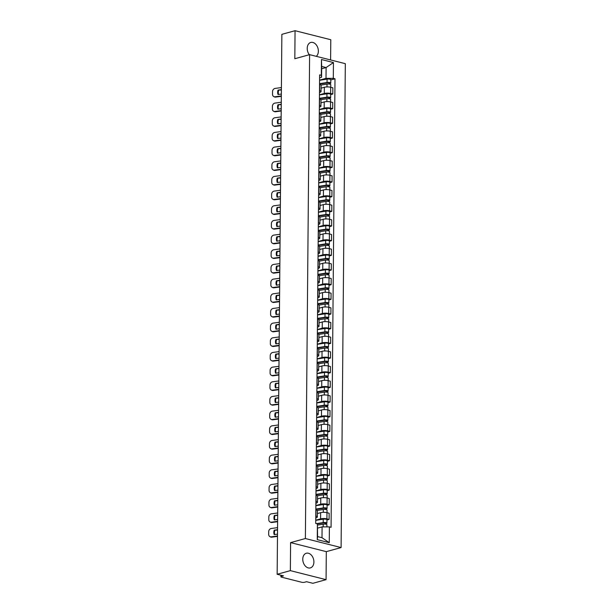<?xml version="1.0" encoding="UTF-8"?>
<svg xmlns="http://www.w3.org/2000/svg" width="614" height="614" viewBox="0 0 614 614"><rect width="100%" height="100%" fill="white"/><g stroke="black" fill="none" stroke-linecap="round" stroke-linejoin="round"><path stroke-width="0.92" d="M316.294 56.334A7.606 5.388 74.6 0 0 318.367 51.2A7.606 5.388 74.6 0 0 310.768 42.458A7.606 5.388 74.6 0 0 307.223 48.383A7.606 5.388 74.6 0 0 309.326 54.723M302.763 559.162A7.606 5.388 74.6 0 0 310.354 567.904A7.606 5.388 74.6 0 0 313.907 561.979A7.606 5.388 74.6 0 0 306.317 553.245A7.606 5.388 74.6 0 0 302.763 559.162M330.601 59.949L330.777 39.726L295.058 30.7L281.864 34.338L277.152 574.274L290.353 570.636L326.065 579.662L326.31 551.641L341.1 547.565L345.321 63.672L309.609 54.646L305.381 538.532L290.591 542.615L290.353 570.636M326.065 579.662L312.871 583.3L306.547 581.704L304.49 582.272A1.949 0.514 -179.5 0 1 301.735 582.272L281.519 577.16A1.949 0.514 -179.5 0 1 280.897 576.784L280.913 575.226M295.058 30.7L294.82 58.721L309.609 54.646M281.427 575.356L281.419 576.439L283.476 575.871L277.152 574.274M281.419 576.439A1.949 0.514 -179.5 0 0 280.897 576.784M315.742 520.204L320.577 518.876A4.482 1.182 0.5 0 1 326.917 518.868L329.096 519.413L329.15 513.212L326.97 512.659A4.482 1.182 -179.5 0 0 320.631 512.667L317.377 513.565M317.346 516.965L317.4 510.756A4.482 1.182 -179.5 0 0 315.972 509.881L315.911 516.082A4.482 1.182 0.5 0 1 317.346 516.965A4.482 1.182 0.5 0 1 316.149 517.755L315.765 517.863M326.955 520.004L329.096 519.413M315.872 505.537L320.708 504.209A4.482 1.182 0.5 0 1 327.039 504.194L329.219 504.746L329.273 498.537L327.101 497.992A4.482 1.182 -179.5 0 0 320.761 498L317.507 498.898M315.911 501.385L316.041 501.415A4.482 1.182 0.5 0 1 317.476 502.298A4.482 1.182 0.5 0 1 316.279 503.089L315.895 503.196M327.078 505.337L329.219 504.746M317.476 502.298L317.53 496.089A4.482 1.182 -179.5 0 0 316.095 495.206L315.964 495.176M316.003 490.87L320.83 489.535A4.482 1.182 0.5 0 1 327.17 489.527L329.35 490.079L329.403 483.87L327.224 483.318A4.482 1.182 -179.5 0 0 320.892 483.333L317.63 484.231M316.041 486.71L316.172 486.749A4.482 1.182 0.5 0 1 317.607 487.623A4.482 1.182 0.5 0 1 316.402 488.422L316.026 488.521M327.208 490.67L329.35 490.079M317.607 487.623L317.661 481.422A4.482 1.182 -179.5 0 0 316.225 480.539L316.095 480.509M316.133 476.203L320.961 474.868A4.482 1.182 0.5 0 1 327.3 474.86L329.48 475.405L329.534 469.203L327.354 468.651A4.482 1.182 -179.5 0 0 321.015 468.659L317.76 469.556M316.164 472.043L316.294 472.074A4.482 1.182 0.5 0 1 317.73 472.957A4.482 1.182 0.5 0 1 316.532 473.747L316.149 473.854M327.339 475.996L329.48 475.405M317.73 472.957L317.783 466.747A4.482 1.182 -179.5 0 0 316.356 465.873L316.218 465.834M316.256 461.528L321.091 460.201A4.482 1.182 0.5 0 1 327.423 460.185L329.603 460.738L329.657 454.537L327.485 453.984A4.482 1.182 -179.5 0 0 321.145 453.992L317.891 454.89M316.294 457.376L316.425 457.407A4.482 1.182 0.5 0 1 317.86 458.29A4.482 1.182 0.5 0 1 316.663 459.08L316.279 459.188M327.462 461.329L329.603 460.738M317.86 458.29L317.914 452.081A4.482 1.182 -179.5 0 0 316.479 451.206L316.348 451.167M316.387 446.862L321.222 445.534A4.482 1.182 0.5 0 1 327.554 445.518L329.733 446.071L329.787 439.862L327.607 439.317A4.482 1.182 -179.5 0 0 321.276 439.325L318.014 440.223M316.425 442.709L316.555 442.74A4.482 1.182 0.5 0 1 317.991 443.623A4.482 1.182 0.5 0 1 316.786 444.413L316.41 444.513M327.592 446.662L329.733 446.071M317.991 443.623L318.044 437.414A4.482 1.182 -179.5 0 0 316.609 436.531L316.479 436.5M316.517 432.195L321.345 430.859A4.482 1.182 0.5 0 1 327.684 430.851L329.864 431.404L329.918 425.195L327.738 424.642A4.482 1.182 -179.5 0 0 321.398 424.658L318.144 425.556M316.548 428.035L316.686 428.073A4.482 1.182 0.5 0 1 318.113 428.948A4.482 1.182 0.5 0 1 316.916 429.739L316.532 429.846M327.722 431.995L329.864 431.404M318.113 428.948L318.167 422.747A4.482 1.182 -179.5 0 0 316.74 421.864L316.601 421.833M316.64 417.528L321.475 416.192A4.482 1.182 0.5 0 1 327.815 416.185L329.987 416.729L330.04 410.528L327.868 409.975A4.482 1.182 -179.5 0 0 321.529 409.983L318.275 410.881M316.678 413.368L316.809 413.399A4.482 1.182 0.5 0 1 318.244 414.281A4.482 1.182 0.5 0 1 317.047 415.072L316.663 415.179M327.845 417.32L329.987 416.729M318.244 414.281L318.298 408.072A4.482 1.182 -179.5 0 0 316.862 407.197L316.732 407.159M316.77 402.853L321.606 401.525A4.482 1.182 0.5 0 1 327.937 401.51L330.117 402.063L330.171 395.853L327.991 395.309A4.482 1.182 -179.5 0 0 321.659 395.316L318.397 396.214M316.809 398.701L316.939 398.732A4.482 1.182 0.5 0 1 318.374 399.614A4.482 1.182 0.5 0 1 317.177 400.405L316.793 400.512M327.976 402.654L330.117 402.063M318.374 399.614L318.428 393.405A4.482 1.182 -179.5 0 0 316.993 392.523L316.862 392.492M316.901 388.186L321.728 386.851A4.482 1.182 0.5 0 1 328.068 386.843L330.248 387.396L330.301 381.187L328.122 380.634A4.482 1.182 -179.5 0 0 321.782 380.649L318.528 381.547M316.931 384.026L317.07 384.065A4.482 1.182 0.5 0 1 318.497 384.94A4.482 1.182 0.5 0 1 317.3 385.738L316.916 385.838M328.106 387.987L330.248 387.396M318.497 384.94L318.551 378.738A4.482 1.182 -179.5 0 0 317.123 377.856L316.985 377.825M317.024 373.519L321.859 372.184A4.482 1.182 0.5 0 1 328.198 372.176L330.37 372.729L330.432 366.52L328.252 365.967A4.482 1.182 -179.5 0 0 321.913 365.982L318.658 366.873M317.062 369.359L317.192 369.39A4.482 1.182 0.5 0 1 318.628 370.273A4.482 1.182 0.5 0 1 317.43 371.063L317.047 371.171M328.229 373.312L330.37 372.729M318.628 370.273L318.681 364.071A4.482 1.182 -179.5 0 0 317.246 363.189L317.116 363.158M317.154 358.845L321.989 357.517A4.482 1.182 0.5 0 1 328.321 357.509L330.501 358.054L330.555 351.853L328.375 351.3A4.482 1.182 -179.5 0 0 322.043 351.308L318.781 352.206M317.192 354.692L317.323 354.723A4.482 1.182 0.5 0 1 318.758 355.606A4.482 1.182 0.5 0 1 317.561 356.396L317.177 356.504M328.36 358.645L330.501 358.054M318.758 355.606L318.812 349.397A4.482 1.182 -179.5 0 0 317.377 348.522L317.246 348.483M317.284 344.178L322.112 342.85A4.482 1.182 0.5 0 1 328.452 342.835L330.631 343.387L330.685 337.178L328.505 336.633A4.482 1.182 -179.5 0 0 322.166 336.641L318.912 337.539M317.315 340.026L317.453 340.056A4.482 1.182 0.5 0 1 318.881 340.939A4.482 1.182 0.5 0 1 317.684 341.729L317.3 341.829M328.49 343.978L330.631 343.387M318.881 340.939L318.935 334.73A4.482 1.182 -179.5 0 0 317.507 333.847L317.369 333.816M317.407 329.511L322.243 328.175A4.482 1.182 0.5 0 1 328.582 328.168L330.754 328.72L330.816 322.511L328.636 321.959A4.482 1.182 -179.5 0 0 322.296 321.974L319.042 322.872M317.446 325.351L317.576 325.389A4.482 1.182 0.5 0 1 319.011 326.264A4.482 1.182 0.5 0 1 317.814 327.055L317.43 327.162M328.613 329.311L330.754 328.72M319.011 326.264L319.065 320.063A4.482 1.182 -179.5 0 0 317.63 319.18L317.499 319.15M317.538 314.844L322.373 313.508A4.482 1.182 0.5 0 1 328.705 313.501L330.885 314.046L330.938 307.844L328.759 307.292A4.482 1.182 -179.5 0 0 322.427 307.299L319.173 308.197M317.576 310.684L317.707 310.715A4.482 1.182 0.5 0 1 319.142 311.597A4.482 1.182 0.5 0 1 317.945 312.388L317.561 312.495M328.743 314.637L330.885 314.046M319.142 311.597L319.196 305.388A4.482 1.182 -179.5 0 0 317.76 304.513L317.63 304.475M317.668 300.169L322.496 298.841A4.482 1.182 0.5 0 1 328.835 298.826L331.015 299.379L331.069 293.177L328.889 292.625A4.482 1.182 -179.5 0 0 322.55 292.632L319.295 293.53M317.699 296.017L317.837 296.048A4.482 1.182 0.5 0 1 319.265 296.93A4.482 1.182 0.5 0 1 318.067 297.721L317.684 297.828M328.874 299.97L331.015 299.379M319.265 296.93L319.318 290.721A4.482 1.182 -179.5 0 0 317.891 289.839L317.753 289.808M317.791 285.502L322.626 284.167A4.482 1.182 0.5 0 1 328.966 284.159L331.146 284.712L331.199 278.503L329.02 277.958A4.482 1.182 -179.5 0 0 322.68 277.965L319.426 278.863M317.829 281.342L317.96 281.381A4.482 1.182 0.5 0 1 319.395 282.263A4.482 1.182 0.5 0 1 318.198 283.054L317.814 283.154M328.997 285.303L331.146 284.712M319.395 282.263L319.449 276.054A4.482 1.182 -179.5 0 0 318.014 275.172L317.883 275.141M317.922 270.835L322.757 269.5A4.482 1.182 0.5 0 1 329.089 269.492L331.268 270.045L331.322 263.836L329.142 263.283A4.482 1.182 -179.5 0 0 322.81 263.299L319.556 264.197M317.96 266.676L318.09 266.714A4.482 1.182 0.5 0 1 319.526 267.589A4.482 1.182 0.5 0 1 318.328 268.379L317.945 268.487M329.127 270.636L331.268 270.045M319.526 267.589L319.579 261.387A4.482 1.182 -179.5 0 0 318.144 260.505L318.014 260.474M318.052 256.168L322.88 254.833A4.482 1.182 0.5 0 1 329.219 254.825L331.399 255.37L331.453 249.169L329.273 248.616A4.482 1.182 -179.5 0 0 322.933 248.624L319.679 249.522M318.083 252.009L318.221 252.039A4.482 1.182 0.5 0 1 319.648 252.922A4.482 1.182 0.5 0 1 318.451 253.712L318.067 253.82M329.257 255.961L331.399 255.37M319.648 252.922L319.702 246.713A4.482 1.182 -179.5 0 0 318.275 245.838L318.144 245.8M318.175 241.494L323.01 240.166A4.482 1.182 0.5 0 1 329.35 240.151L331.529 240.703L331.583 234.494L329.403 233.949A4.482 1.182 -179.5 0 0 323.064 233.957L319.81 234.855M318.213 237.342L318.344 237.372A4.482 1.182 0.5 0 1 319.779 238.255A4.482 1.182 0.5 0 1 318.582 239.046L318.198 239.153M329.38 241.294L331.529 240.703M319.779 238.255L319.833 232.046A4.482 1.182 -179.5 0 0 318.397 231.163L318.267 231.133M318.305 226.827L323.141 225.492A4.482 1.182 0.5 0 1 329.472 225.484L331.652 226.036L331.706 219.827L329.526 219.275A4.482 1.182 -179.5 0 0 323.194 219.29L319.94 220.188M318.344 222.667L318.474 222.705A4.482 1.182 0.5 0 1 319.909 223.58A4.482 1.182 0.5 0 1 318.712 224.379L318.328 224.478M329.511 226.627L331.652 226.036M319.909 223.58L319.963 217.379A4.482 1.182 -179.5 0 0 318.528 216.496L318.397 216.466M318.436 212.16L323.263 210.825A4.482 1.182 0.5 0 1 329.603 210.817L331.783 211.362L331.836 205.16L329.657 204.608A4.482 1.182 -179.5 0 0 323.317 204.615L320.063 205.513M318.466 208L318.605 208.031A4.482 1.182 0.5 0 1 320.032 208.913A4.482 1.182 0.5 0 1 318.835 209.704L318.451 209.811M329.641 211.953L331.783 211.362M320.032 208.913L320.086 202.712A4.482 1.182 -179.5 0 0 318.658 201.829L318.528 201.791M318.559 197.485L323.394 196.158A4.482 1.182 0.5 0 1 329.733 196.142L331.913 196.695L331.967 190.493L329.787 189.941A4.482 1.182 -179.5 0 0 323.448 189.949L320.193 190.847M318.597 193.333L318.727 193.364A4.482 1.182 0.5 0 1 320.163 194.247A4.482 1.182 0.5 0 1 318.965 195.037L318.582 195.145M329.764 197.286L331.913 196.695M320.163 194.247L320.216 188.037A4.482 1.182 -179.5 0 0 318.781 187.163L318.651 187.124M318.689 182.818L323.524 181.491A4.482 1.182 0.5 0 1 329.856 181.475L332.036 182.028L332.09 175.819L329.91 175.274A4.482 1.182 -179.5 0 0 323.578 175.282L320.324 176.18M318.727 178.666L318.858 178.697A4.482 1.182 0.5 0 1 320.293 179.58A4.482 1.182 0.5 0 1 319.096 180.37L318.712 180.47M329.895 182.619L332.036 182.028M320.293 179.58L320.347 173.371A4.482 1.182 -179.5 0 0 318.912 172.488L318.781 172.457M318.819 168.152L323.647 166.816A4.482 1.182 0.5 0 1 329.987 166.808L332.166 167.361L332.22 161.152L330.04 160.599A4.482 1.182 -179.5 0 0 323.701 160.615L320.447 161.513M318.858 163.992L318.988 164.03A4.482 1.182 0.5 0 1 320.416 164.905A4.482 1.182 0.5 0 1 319.219 165.696L318.835 165.803M330.025 167.952L332.166 167.361M320.416 164.905L320.477 158.704A4.482 1.182 -179.5 0 0 319.042 157.821L318.912 157.79M318.942 153.485L323.778 152.149A4.482 1.182 0.5 0 1 330.117 152.142L332.297 152.686L332.351 146.485L330.171 145.932A4.482 1.182 -179.5 0 0 323.831 145.94L320.577 146.838M318.981 149.325L319.111 149.355A4.482 1.182 0.5 0 1 320.546 150.238A4.482 1.182 0.5 0 1 319.349 151.029L318.965 151.136M330.155 153.277L332.297 152.686M320.546 150.238L320.6 144.029A4.482 1.182 -179.5 0 0 319.165 143.154L319.034 143.116M319.073 138.81L323.908 137.482A4.482 1.182 0.5 0 1 330.24 137.467L332.42 138.02L332.473 131.81L330.301 131.266A4.482 1.182 -179.5 0 0 323.962 131.273L320.708 132.171M319.111 134.658L319.242 134.689A4.482 1.182 0.5 0 1 320.677 135.571A4.482 1.182 0.5 0 1 319.48 136.362L319.096 136.469M330.278 138.611L332.42 138.02M320.677 135.571L320.731 129.362A4.482 1.182 -179.5 0 0 319.295 128.48L319.165 128.449M319.203 124.143L324.031 122.808A4.482 1.182 0.5 0 1 330.37 122.8L332.55 123.353L332.604 117.144L330.424 116.591A4.482 1.182 -179.5 0 0 324.092 116.606L320.83 117.504M319.242 119.983L319.372 120.022A4.482 1.182 0.5 0 1 320.807 120.897A4.482 1.182 0.5 0 1 319.602 121.695L319.226 121.795M330.409 123.944L332.55 123.353M320.807 120.897L320.861 114.695A4.482 1.182 -179.5 0 0 319.426 113.813L319.295 113.782M319.334 109.476L324.161 108.141A4.482 1.182 0.5 0 1 330.501 108.133L332.681 108.686L332.734 102.477L330.555 101.924A4.482 1.182 -179.5 0 0 324.215 101.939L320.961 102.83M319.364 105.316L319.495 105.355A4.482 1.182 0.5 0 1 320.93 106.23A4.482 1.182 0.5 0 1 319.733 107.02L319.349 107.128M330.539 109.277L332.681 108.686M320.93 106.23L320.984 100.028A4.482 1.182 -179.5 0 0 319.556 99.146L319.418 99.115M319.457 94.802L324.292 93.474A4.482 1.182 0.5 0 1 330.624 93.466L332.803 94.011L332.857 87.81L330.685 87.257A4.482 1.182 -179.5 0 0 324.346 87.265L321.091 88.163M319.495 90.649L319.625 90.68A4.482 1.182 0.5 0 1 321.061 91.563A4.482 1.182 0.5 0 1 319.863 92.353L319.48 92.461M330.662 94.602L332.803 94.011M321.061 91.563L321.114 85.354A4.482 1.182 -179.5 0 0 319.679 84.479L319.549 84.44M322.097 526.896L329.396 526.889L329.257 542.684L317.261 539.652L317.4 523.857L317.576 536.59L322.005 537.711L322.097 526.896L317.645 528.124M321.652 68.776L326.103 67.548L321.675 66.435L321.582 77.249L321.314 75.322L319.633 74.893L315.719 523.427L317.4 523.857L323.87 522.859L325.658 523.136L325.336 524.133M321.314 75.322L321.452 59.52L333.448 62.559L333.31 78.354L326.011 78.362L326.103 67.548L333.448 62.559M329.396 526.889L331.076 527.311L334.991 78.776L333.31 78.354M341.1 547.565L305.381 538.532M326.31 551.641L290.591 542.615M319.587 80.135L326.011 78.362M321.582 77.249L319.61 77.794M330.792 79.935L334.991 78.776M329.257 542.684L322.005 537.711M317.261 539.652L317.576 536.59M321.675 66.435L321.452 59.52M277.497 534.126L274.197 534.579A6.04 5.112 116.1 0 1 274.235 530.158L277.536 530.089M277.543 529.705L274.235 530.158M274.681 534.51A6.04 5.112 116.1 0 1 274.842 530.458M277.482 536.39L271.825 537.158A2.924 2.471 116.1 0 1 270.559 536.958L269.953 536.659A2.924 2.471 -63.9 0 0 271.219 536.859L271.825 537.158M277.559 527.641L271.288 528.493A2.924 2.471 -63.9 0 0 268.702 531.663L268.679 534.387A2.924 2.471 -63.9 0 0 269.953 536.659M277.482 536.007L271.219 536.859M317.561 525.047L323.187 524.172A2.441 0.645 0.5 0 1 325.658 524.172A2.441 0.645 0.5 0 1 326.909 524.747L326.894 526.889M316.471 523.619L323.202 522.575A2.441 0.645 0.5 0 1 325.673 522.575A2.441 0.645 0.5 0 1 326.924 523.151A2.441 0.645 0.5 0 1 326.272 523.581L326.264 524.31M315.742 520.35L323.233 519.191A2.441 0.645 0.5 0 1 325.704 519.191A2.441 0.645 0.5 0 1 326.955 519.766L326.924 523.151M325.351 522.928L326.272 523.581M277.628 519.459L274.328 519.904A6.04 5.112 116.1 0 1 274.366 515.484L277.666 515.422M277.666 515.039L274.366 515.484M274.811 519.843A6.04 5.112 116.1 0 1 274.972 515.783M277.612 521.716L271.956 522.491A2.924 2.471 116.1 0 1 270.69 522.291L270.083 521.992A2.924 2.471 -63.9 0 0 271.35 522.192L271.956 522.491M277.689 512.966L271.419 513.818A2.924 2.471 -63.9 0 0 268.825 516.988L268.802 519.72A2.924 2.471 -63.9 0 0 270.083 521.992M277.612 521.34L271.35 522.192M277.758 504.792L274.45 505.238A6.04 5.112 116.1 0 1 274.489 500.817L277.789 500.748M277.797 500.372L274.489 500.817M274.934 505.168A6.04 5.112 116.1 0 1 275.103 501.116M277.735 507.049L272.079 507.816A2.924 2.471 116.1 0 1 270.82 507.624L270.214 507.325A2.924 2.471 -63.9 0 0 271.472 507.517L272.079 507.816M277.812 498.299L271.549 499.151A2.924 2.471 -63.9 0 0 268.955 502.321L268.932 505.046A2.924 2.471 -63.9 0 0 270.214 507.325M277.743 506.673L271.472 507.517M277.889 490.118L274.581 490.571A6.04 5.112 116.1 0 1 274.619 486.15L277.919 486.081M277.927 485.697L274.619 486.15M275.064 490.502A6.04 5.112 116.1 0 1 275.226 486.449M277.866 492.382L272.209 493.149A2.924 2.471 116.1 0 1 270.943 492.95L270.337 492.658A2.924 2.471 -63.9 0 0 271.603 492.85L272.209 493.149M277.942 483.632L271.672 484.484A2.924 2.471 -63.9 0 0 269.086 487.654L269.062 490.379A2.924 2.471 -63.9 0 0 270.337 492.658M277.866 491.998L271.603 492.85M317.246 510.449L323.317 509.505A2.441 0.645 0.5 0 1 325.788 509.505A2.441 0.645 0.5 0 1 327.039 510.08L327.016 512.667M315.842 509.459L324 508.192L325.788 508.469L325.466 509.466M315.842 509.067L323.332 507.901A2.441 0.645 0.5 0 1 325.804 507.908A2.441 0.645 0.5 0 1 327.055 508.476A2.441 0.645 0.5 0 1 326.402 508.914L326.395 509.635M315.872 505.683L323.355 504.516A2.441 0.645 0.5 0 1 325.834 504.524A2.441 0.645 0.5 0 1 327.078 505.092L327.055 508.476M325.474 508.254L326.402 508.914M317.377 495.774L323.44 494.83A2.441 0.645 0.5 0 1 325.919 494.838A2.441 0.645 0.5 0 1 327.17 495.406L327.147 498M315.964 494.792L324.123 493.526L325.911 493.802L325.597 494.792M315.972 494.4L323.455 493.234A2.441 0.645 0.5 0 1 325.927 493.242A2.441 0.645 0.5 0 1 327.178 493.809A2.441 0.645 0.5 0 1 326.533 494.239L326.525 494.968M316.003 491.016L323.486 489.849A2.441 0.645 0.5 0 1 325.957 489.857A2.441 0.645 0.5 0 1 327.208 490.425L327.178 493.809M325.604 493.587L326.533 494.239M317.499 481.107L323.57 480.163A2.441 0.645 0.5 0 1 326.042 480.171A2.441 0.645 0.5 0 1 327.293 480.739L327.27 483.333M316.095 480.125L324.253 478.851L326.042 479.127L325.719 480.125M316.103 479.734L323.586 478.567A2.441 0.645 0.5 0 1 326.057 478.567A2.441 0.645 0.5 0 1 327.308 479.143A2.441 0.645 0.5 0 1 326.656 479.572L326.648 480.301M316.126 476.349L323.616 475.182A2.441 0.645 0.5 0 1 326.088 475.182A2.441 0.645 0.5 0 1 327.339 475.758L327.308 479.143M325.735 478.92L326.656 479.572M278.012 475.451L274.711 475.896A6.04 5.112 116.1 0 1 274.75 471.483L278.05 471.414M278.05 471.03L274.75 471.483M275.195 475.835A6.04 5.112 116.1 0 1 275.356 471.775M277.996 477.715L272.34 478.483A2.924 2.471 116.1 0 1 271.073 478.283L270.467 477.984A2.924 2.471 -63.9 0 0 271.733 478.183L272.34 478.483M278.073 468.966L271.802 469.81A2.924 2.471 -63.9 0 0 269.208 472.98L269.185 475.712A2.924 2.471 -63.9 0 0 270.467 477.984M277.996 477.331L271.733 478.183M278.142 460.784L274.834 461.229A6.04 5.112 116.1 0 1 274.872 456.808L278.173 456.747M278.18 456.363L274.872 456.808M275.318 461.168A6.04 5.112 116.1 0 1 275.486 457.108M278.119 463.04L272.462 463.808A2.924 2.471 116.1 0 1 271.204 463.616L270.597 463.317A2.924 2.471 -63.9 0 0 271.856 463.516L272.462 463.808M278.196 454.291L271.933 455.143A2.924 2.471 -63.9 0 0 269.339 458.313L269.316 461.037A2.924 2.471 -63.9 0 0 270.597 463.317M278.127 462.664L271.856 463.516M317.63 466.44L323.701 465.496A2.441 0.645 0.5 0 1 326.172 465.496A2.441 0.645 0.5 0 1 327.423 466.072L327.4 468.666M316.225 465.458L324.384 464.184L326.172 464.46L325.85 465.458M316.225 465.059L323.716 463.892A2.441 0.645 0.5 0 1 326.188 463.9A2.441 0.645 0.5 0 1 327.439 464.476A2.441 0.645 0.5 0 1 326.786 464.905L326.778 465.627M316.256 461.674L323.739 460.508A2.441 0.645 0.5 0 1 326.218 460.515A2.441 0.645 0.5 0 1 327.469 461.091L327.439 464.476M325.857 464.253L326.786 464.905M317.76 451.774L323.824 450.822A2.441 0.645 0.5 0 1 326.303 450.829A2.441 0.645 0.5 0 1 327.554 451.405L327.531 453.992M316.348 450.783L324.507 449.517L326.295 449.793L325.98 450.791M316.356 450.392L323.839 449.225A2.441 0.645 0.5 0 1 326.31 449.233A2.441 0.645 0.5 0 1 327.561 449.801A2.441 0.645 0.5 0 1 326.917 450.231L326.909 450.96M316.387 447.007L323.87 445.841A2.441 0.645 0.5 0 1 326.341 445.848A2.441 0.645 0.5 0 1 327.592 446.416L327.561 449.801M325.988 449.578L326.917 450.231M278.272 446.109L274.965 446.562A6.04 5.112 116.1 0 1 275.003 442.141L278.303 442.072M278.311 441.696L275.003 442.141M275.448 446.493A6.04 5.112 116.1 0 1 275.609 442.441M278.249 448.374L272.593 449.141A2.924 2.471 116.1 0 1 271.327 448.949L270.72 448.65A2.924 2.471 -63.9 0 0 271.987 448.842L272.593 449.141M278.326 439.624L272.056 440.476A2.924 2.471 -63.9 0 0 269.469 443.646L269.446 446.37A2.924 2.471 -63.9 0 0 270.72 448.65M278.249 447.99L271.987 448.842M278.395 431.442L275.095 431.895A6.04 5.112 116.1 0 1 275.133 427.474L278.434 427.405M278.434 427.022L275.133 427.474M275.579 431.826A6.04 5.112 116.1 0 1 275.74 427.774M278.38 433.707L272.723 434.474A2.924 2.471 116.1 0 1 271.457 434.275L270.851 433.983A2.924 2.471 -63.9 0 0 272.117 434.175L272.723 434.474M278.457 424.957L272.186 425.809A2.924 2.471 -63.9 0 0 269.6 428.979L269.569 431.703A2.924 2.471 -63.9 0 0 270.851 433.983M278.38 433.323L272.117 434.175M278.526 416.776L275.218 417.221A6.04 5.112 116.1 0 1 275.256 412.8L278.564 412.738M278.564 412.355L275.256 412.8M275.701 417.159A6.04 5.112 116.1 0 1 275.87 413.099M278.503 419.04L272.846 419.807A2.924 2.471 116.1 0 1 271.588 419.608L270.981 419.308A2.924 2.471 -63.9 0 0 272.24 419.508L272.846 419.807M278.579 410.29L272.317 411.134A2.924 2.471 -63.9 0 0 269.723 414.304L269.699 417.036A2.924 2.471 -63.9 0 0 270.981 419.308M278.51 418.656L272.24 419.508M278.656 402.109L275.348 402.554A6.04 5.112 116.1 0 1 275.387 398.133L278.687 398.064M278.695 397.688L275.387 398.133M275.832 402.492A6.04 5.112 116.1 0 1 275.993 398.432M278.633 404.365L272.977 405.133A2.924 2.471 116.1 0 1 271.71 404.941L271.104 404.641A2.924 2.471 -63.9 0 0 272.37 404.833L272.977 405.133M278.71 395.616L272.447 396.467A2.924 2.471 -63.9 0 0 269.853 399.637L269.83 402.362A2.924 2.471 -63.9 0 0 271.104 404.641M278.633 403.989L272.37 404.833M278.779 387.434L275.479 387.887A6.04 5.112 116.1 0 1 275.517 383.466L278.817 383.397M278.817 383.021L275.517 383.466M275.962 387.818A6.04 5.112 116.1 0 1 276.123 383.765M278.764 389.698L273.107 390.466A2.924 2.471 116.1 0 1 271.841 390.274L271.234 389.974A2.924 2.471 -63.9 0 0 272.501 390.166L273.107 390.466M278.84 380.949L272.57 381.801A2.924 2.471 -63.9 0 0 269.983 384.97L269.953 387.695A2.924 2.471 -63.9 0 0 271.234 389.974M278.764 389.314L272.501 390.166M278.909 372.767L275.602 373.22A6.04 5.112 116.1 0 1 275.648 368.799L278.948 368.73M278.948 368.346L275.648 368.799M276.085 373.151A6.04 5.112 116.1 0 1 276.254 369.091M278.886 375.031L273.23 375.799A2.924 2.471 116.1 0 1 271.971 375.599L271.365 375.3A2.924 2.471 -63.9 0 0 272.624 375.499L273.23 375.799M278.963 366.282L272.7 367.134A2.924 2.471 -63.9 0 0 270.106 370.296L270.083 373.028A2.924 2.471 -63.9 0 0 271.365 375.3M278.894 374.647L272.624 375.499M279.04 358.1L275.732 358.545A6.04 5.112 116.1 0 1 275.77 354.124L279.071 354.063M279.078 353.679L275.77 354.124M276.216 358.484A6.04 5.112 116.1 0 1 276.377 354.424M279.017 360.357L273.36 361.124A2.924 2.471 116.1 0 1 272.102 360.932L271.488 360.633A2.924 2.471 -63.9 0 0 272.754 360.832L273.36 361.124M279.094 351.607L272.831 352.459A2.924 2.471 -63.9 0 0 270.237 355.629L270.214 358.353A2.924 2.471 -63.9 0 0 271.488 360.633M279.017 359.981L272.754 360.832M279.163 343.433L275.863 343.878A6.04 5.112 116.1 0 1 275.901 339.458L279.201 339.388M279.201 339.012L275.901 339.458M276.346 343.809A6.04 5.112 116.1 0 1 276.507 339.757M279.147 345.69L273.491 346.457A2.924 2.471 116.1 0 1 272.225 346.265L271.618 345.966A2.924 2.471 -63.9 0 0 272.885 346.158L273.491 346.457M279.224 336.94L272.954 337.792A2.924 2.471 -63.9 0 0 270.367 340.962L270.344 343.686A2.924 2.471 -63.9 0 0 271.618 345.966M279.147 345.314L272.885 346.158M317.883 437.099L323.954 436.155A2.441 0.645 0.5 0 1 326.425 436.163A2.441 0.645 0.5 0 1 327.676 436.731L327.653 439.325M316.479 436.117L324.637 434.85L326.425 435.126L326.103 436.117M316.486 435.725L323.969 434.559A2.441 0.645 0.5 0 1 326.441 434.566A2.441 0.645 0.5 0 1 327.692 435.134A2.441 0.645 0.5 0 1 327.039 435.564L327.032 436.293M316.509 432.34L324 431.174A2.441 0.645 0.5 0 1 326.471 431.174A2.441 0.645 0.5 0 1 327.722 431.749L327.692 435.134M326.118 434.912L327.039 435.564M318.014 422.432L324.085 421.488A2.441 0.645 0.5 0 1 326.556 421.496A2.441 0.645 0.5 0 1 327.807 422.064L327.784 424.658M316.609 421.45L324.768 420.176L326.556 420.452L326.234 421.45M316.609 421.05L324.1 419.892A2.441 0.645 0.5 0 1 326.571 419.892A2.441 0.645 0.5 0 1 327.822 420.467A2.441 0.645 0.5 0 1 327.17 420.897L327.162 421.626M316.64 417.666L324.123 416.507A2.441 0.645 0.5 0 1 326.602 416.507A2.441 0.645 0.5 0 1 327.853 417.083L327.822 420.467M326.241 420.245L327.17 420.897M318.144 407.765L324.207 406.821A2.441 0.645 0.5 0 1 326.686 406.821A2.441 0.645 0.5 0 1 327.937 407.397L327.914 409.991M316.732 406.783L324.89 405.509L326.679 405.785L326.364 406.783M316.74 406.384L324.223 405.217A2.441 0.645 0.5 0 1 326.694 405.225A2.441 0.645 0.5 0 1 327.945 405.8A2.441 0.645 0.5 0 1 327.3 406.23L327.293 406.952M316.77 402.999L324.253 401.832A2.441 0.645 0.5 0 1 326.725 401.84A2.441 0.645 0.5 0 1 327.976 402.408L327.945 405.8M326.372 405.578L327.3 406.23M318.267 393.09L324.338 392.146A2.441 0.645 0.5 0 1 326.809 392.154A2.441 0.645 0.5 0 1 328.06 392.73L328.037 395.316M316.862 392.108L325.021 390.842L326.809 391.118L326.487 392.108M316.87 391.717L324.353 390.55A2.441 0.645 0.5 0 1 326.825 390.558A2.441 0.645 0.5 0 1 328.076 391.126A2.441 0.645 0.5 0 1 327.423 391.555L327.416 392.285M316.893 388.332L324.384 387.165A2.441 0.645 0.5 0 1 326.855 387.173A2.441 0.645 0.5 0 1 328.106 387.741L328.076 391.126M326.502 390.903L327.423 391.555M318.397 378.424L324.468 377.48A2.441 0.645 0.5 0 1 326.94 377.487A2.441 0.645 0.5 0 1 328.191 378.055L328.168 380.649M316.993 377.441L325.151 376.167L326.94 376.451L326.617 377.441M316.993 377.05L324.484 375.883A2.441 0.645 0.5 0 1 326.955 375.883A2.441 0.645 0.5 0 1 328.206 376.459A2.441 0.645 0.5 0 1 327.554 376.889L327.546 377.618M317.024 373.665L324.507 372.498A2.441 0.645 0.5 0 1 326.986 372.498A2.441 0.645 0.5 0 1 328.237 373.074L328.206 376.459M326.625 376.236L327.554 376.889M318.528 363.757L324.591 362.813A2.441 0.645 0.5 0 1 327.07 362.813A2.441 0.645 0.5 0 1 328.321 363.388L328.298 365.982M317.123 362.774L325.274 361.5L327.062 361.776L326.748 362.774M317.123 362.375L324.606 361.216A2.441 0.645 0.5 0 1 327.085 361.216A2.441 0.645 0.5 0 1 328.329 361.792A2.441 0.645 0.5 0 1 327.684 362.222L327.676 362.943M317.154 358.99L324.637 357.824A2.441 0.645 0.5 0 1 327.108 357.832A2.441 0.645 0.5 0 1 328.36 358.407L328.329 361.792M326.755 361.569L327.684 362.222M318.651 349.09L324.722 348.146A2.441 0.645 0.5 0 1 327.193 348.146A2.441 0.645 0.5 0 1 328.444 348.721L328.421 351.308M317.246 348.1L325.405 346.833L327.193 347.11L326.871 348.107M317.254 347.708L324.737 346.542A2.441 0.645 0.5 0 1 327.208 346.549A2.441 0.645 0.5 0 1 328.459 347.117A2.441 0.645 0.5 0 1 327.807 347.547L327.799 348.276M317.277 344.324L324.768 343.157A2.441 0.645 0.5 0 1 327.239 343.165A2.441 0.645 0.5 0 1 328.49 343.733L328.459 347.117M326.886 346.895L327.807 347.547M318.781 334.415L324.852 333.471A2.441 0.645 0.5 0 1 327.323 333.479A2.441 0.645 0.5 0 1 328.574 334.047L328.551 336.641M317.377 333.433L325.535 332.166L327.323 332.443L327.001 333.433M317.377 333.041L324.867 331.875A2.441 0.645 0.5 0 1 327.339 331.882A2.441 0.645 0.5 0 1 328.59 332.45A2.441 0.645 0.5 0 1 327.937 332.88L327.93 333.609M317.407 329.657L324.898 328.49A2.441 0.645 0.5 0 1 327.369 328.498A2.441 0.645 0.5 0 1 328.62 329.066L328.59 332.45M327.009 332.228L327.937 332.88M279.293 328.759L275.993 329.211A6.04 5.112 116.1 0 1 276.031 324.791L279.332 324.722M279.332 324.338L276.031 324.791M276.469 329.142A6.04 5.112 116.1 0 1 276.638 325.09M279.27 331.023L273.621 331.79A2.924 2.471 116.1 0 1 272.355 331.591L271.749 331.299A2.924 2.471 -63.9 0 0 273.007 331.491L273.621 331.79M279.347 322.273L273.084 323.125A2.924 2.471 -63.9 0 0 270.49 326.295L270.467 329.02A2.924 2.471 -63.9 0 0 271.749 331.299M279.278 330.639L273.007 331.491M279.424 314.092L276.116 314.537A6.04 5.112 116.1 0 1 276.154 310.124L279.454 310.055M279.462 309.671L276.154 310.124M276.599 314.475A6.04 5.112 116.1 0 1 276.76 310.415M279.401 316.356L273.744 317.123A2.924 2.471 116.1 0 1 272.486 316.924L271.872 316.624A2.924 2.471 -63.9 0 0 273.138 316.824L273.744 317.123M279.477 307.606L273.215 308.451A2.924 2.471 -63.9 0 0 270.62 311.62L270.597 314.353A2.924 2.471 -63.9 0 0 271.872 316.624M279.408 315.972L273.138 316.824M279.547 299.425L276.246 299.87A6.04 5.112 116.1 0 1 276.285 295.449L279.585 295.38M279.585 295.004L276.285 295.449M276.73 299.809A6.04 5.112 116.1 0 1 276.891 295.748M279.531 301.681L273.875 302.449A2.924 2.471 116.1 0 1 272.608 302.257L272.002 301.958A2.924 2.471 -63.9 0 0 273.268 302.157L273.875 302.449M279.608 292.932L273.337 293.784A2.924 2.471 -63.9 0 0 270.751 296.953L270.728 299.678A2.924 2.471 -63.9 0 0 272.002 301.958M279.531 301.305L273.268 302.157M279.677 284.75L276.377 285.203A6.04 5.112 116.1 0 1 276.415 280.782L279.715 280.713M279.715 280.337L276.415 280.782M276.853 285.134A6.04 5.112 116.1 0 1 277.021 281.082M279.654 287.014L274.005 287.782A2.924 2.471 116.1 0 1 272.739 287.59L272.132 287.291A2.924 2.471 -63.9 0 0 273.391 287.482L274.005 287.782M279.731 278.265L273.468 279.117A2.924 2.471 -63.9 0 0 270.874 282.286L270.851 285.011A2.924 2.471 -63.9 0 0 272.132 287.291M279.662 286.631L273.391 287.482M279.807 270.083L276.5 270.536A6.04 5.112 116.1 0 1 276.538 266.115L279.838 266.046M279.846 265.662L276.538 266.115M276.983 270.467A6.04 5.112 116.1 0 1 277.144 266.415M279.784 272.347L274.128 273.115A2.924 2.471 116.1 0 1 272.869 272.915L272.255 272.624A2.924 2.471 -63.9 0 0 273.522 272.816L274.128 273.115M279.861 263.598L273.598 264.45A2.924 2.471 -63.9 0 0 271.004 267.62L270.981 270.344A2.924 2.471 -63.9 0 0 272.255 272.624M279.792 271.964L273.522 272.816M279.93 255.416L276.63 255.861A6.04 5.112 116.1 0 1 276.668 251.441L279.969 251.379M279.969 250.996L276.668 251.441M277.114 255.8A6.04 5.112 116.1 0 1 277.275 251.74M279.915 257.68L274.258 258.448A2.924 2.471 116.1 0 1 272.992 258.248L272.386 257.949A2.924 2.471 -63.9 0 0 273.652 258.149L274.258 258.448M279.992 248.923L273.721 249.775A2.924 2.471 -63.9 0 0 271.135 252.945L271.112 255.677A2.924 2.471 -63.9 0 0 272.386 257.949M279.915 257.297L273.652 258.149M280.061 240.749L276.76 241.195A6.04 5.112 116.1 0 1 276.799 236.774L280.099 236.705M280.099 236.329L276.799 236.774M277.236 241.125A6.04 5.112 116.1 0 1 277.405 237.073M280.038 243.006L274.389 243.773A2.924 2.471 116.1 0 1 273.123 243.581L272.516 243.282A2.924 2.471 -63.9 0 0 273.775 243.474L274.389 243.773M280.114 234.256L273.852 235.108A2.924 2.471 -63.9 0 0 271.258 238.278L271.234 241.003A2.924 2.471 -63.9 0 0 272.516 243.282M280.045 242.63L273.775 243.474M280.191 226.075L276.883 226.528A6.04 5.112 116.1 0 1 276.922 222.107L280.222 222.038M280.23 221.654L276.922 222.107M277.367 226.459A6.04 5.112 116.1 0 1 277.528 222.406M280.168 228.339L274.512 229.106A2.924 2.471 116.1 0 1 273.253 228.915L272.647 228.615A2.924 2.471 -63.9 0 0 273.905 228.807L274.512 229.106M280.245 219.589L273.982 220.441A2.924 2.471 -63.9 0 0 271.388 223.611L271.365 226.336A2.924 2.471 -63.9 0 0 272.647 228.615M280.176 227.955L273.905 228.807M280.314 211.408L277.014 211.853A6.04 5.112 116.1 0 1 277.052 207.44L280.352 207.371M280.352 206.987L277.052 207.44M277.497 211.792A6.04 5.112 116.1 0 1 277.658 207.732M280.299 213.672L274.642 214.439A2.924 2.471 116.1 0 1 273.376 214.24L272.769 213.941A2.924 2.471 -63.9 0 0 274.036 214.14L274.642 214.439M280.375 204.922L274.105 205.767A2.924 2.471 -63.9 0 0 271.518 208.937L271.495 211.669A2.924 2.471 -63.9 0 0 272.769 213.941M280.299 213.288L274.036 214.14M280.444 196.741L277.144 197.186A6.04 5.112 116.1 0 1 277.183 192.765L280.483 192.704M280.483 192.32L277.183 192.765M277.628 197.125A6.04 5.112 116.1 0 1 277.789 193.065M280.429 198.997L274.773 199.765A2.924 2.471 116.1 0 1 273.506 199.573L272.9 199.274A2.924 2.471 -63.9 0 0 274.166 199.473L274.773 199.765M280.498 190.248L274.235 191.1A2.924 2.471 -63.9 0 0 271.641 194.27L271.618 196.994A2.924 2.471 -63.9 0 0 272.9 199.274M280.429 198.621L274.166 199.473M280.575 182.066L277.267 182.519A6.04 5.112 116.1 0 1 277.305 178.098L280.606 178.029M280.613 177.653L277.305 178.098M277.751 182.45A6.04 5.112 116.1 0 1 277.912 178.398M280.552 184.33L274.895 185.098A2.924 2.471 116.1 0 1 273.637 184.906L273.03 184.607A2.924 2.471 -63.9 0 0 274.289 184.799L274.895 185.098M280.629 175.581L274.366 176.433A2.924 2.471 -63.9 0 0 271.772 179.603L271.749 182.327A2.924 2.471 -63.9 0 0 273.03 184.607M280.56 183.954L274.289 184.799M280.698 167.399L277.398 167.852A6.04 5.112 116.1 0 1 277.436 163.431L280.736 163.362M280.736 162.979L277.436 163.431M277.881 167.783A6.04 5.112 116.1 0 1 278.042 163.731M280.682 169.664L275.026 170.431A2.924 2.471 116.1 0 1 273.76 170.232L273.153 169.94A2.924 2.471 -63.9 0 0 274.42 170.132L275.026 170.431M280.759 160.914L274.489 161.766A2.924 2.471 -63.9 0 0 271.902 164.936L271.879 167.66A2.924 2.471 -63.9 0 0 273.153 169.94M280.682 169.28L274.42 170.132M280.828 152.732L277.528 153.178A6.04 5.112 116.1 0 1 277.566 148.765L280.867 148.695M280.867 148.312L277.566 148.765M278.012 153.116A6.04 5.112 116.1 0 1 278.173 149.056M280.813 154.997L275.156 155.764A2.924 2.471 116.1 0 1 273.89 155.565L273.284 155.265A2.924 2.471 -63.9 0 0 274.55 155.465L275.156 155.764M280.89 146.247L274.619 147.091A2.924 2.471 -63.9 0 0 272.025 150.261L272.002 152.993A2.924 2.471 -63.9 0 0 273.284 155.265M280.813 154.613L274.55 155.465M280.959 138.066L277.651 138.511A6.04 5.112 116.1 0 1 277.689 134.09L280.989 134.021M280.997 133.645L277.689 134.09M278.134 138.449A6.04 5.112 116.1 0 1 278.296 134.389M280.936 140.322L275.279 141.09A2.924 2.471 116.1 0 1 274.021 140.898L273.414 140.598A2.924 2.471 -63.9 0 0 274.673 140.798L275.279 141.09M281.012 131.573L274.75 132.424A2.924 2.471 -63.9 0 0 272.156 135.594L272.132 138.319A2.924 2.471 -63.9 0 0 273.414 140.598M280.943 139.946L274.673 140.798M281.089 123.391L277.781 123.844A6.04 5.112 116.1 0 1 277.82 119.423L281.12 119.354M281.128 118.978L277.82 119.423M278.265 123.775A6.04 5.112 116.1 0 1 278.426 119.722M281.066 125.655L275.41 126.423A2.924 2.471 116.1 0 1 274.143 126.231L273.537 125.931A2.924 2.471 -63.9 0 0 274.803 126.123L275.41 126.423M281.143 116.906L274.872 117.758A2.924 2.471 -63.9 0 0 272.286 120.927L272.263 123.652A2.924 2.471 -63.9 0 0 273.537 125.931M281.066 125.271L274.803 126.123M318.912 319.748L324.983 318.804A2.441 0.645 0.5 0 1 327.454 318.812A2.441 0.645 0.5 0 1 328.705 319.38L328.682 321.974M317.507 318.766L325.666 317.492L327.446 317.768L327.132 318.766M317.507 318.374L324.99 317.208A2.441 0.645 0.5 0 1 327.469 317.208A2.441 0.645 0.5 0 1 328.713 317.783A2.441 0.645 0.5 0 1 328.068 318.213L328.06 318.942M317.538 314.982L325.021 313.823A2.441 0.645 0.5 0 1 327.492 313.823A2.441 0.645 0.5 0 1 328.743 314.399L328.713 317.783M327.139 317.561L328.068 318.213M319.042 305.081L325.105 304.137A2.441 0.645 0.5 0 1 327.577 304.137A2.441 0.645 0.5 0 1 328.828 304.713L328.805 307.307M317.63 304.099L325.788 302.825L327.577 303.101L327.254 304.099M317.638 303.7L325.121 302.533A2.441 0.645 0.5 0 1 327.592 302.541A2.441 0.645 0.5 0 1 328.843 303.116A2.441 0.645 0.5 0 1 328.191 303.546L328.191 304.268M317.668 300.315L325.151 299.148A2.441 0.645 0.5 0 1 327.623 299.156A2.441 0.645 0.5 0 1 328.874 299.732L328.843 303.116M327.27 302.894L328.191 303.546M319.165 290.414L325.236 289.463A2.441 0.645 0.5 0 1 327.707 289.47A2.441 0.645 0.5 0 1 328.958 290.046L328.935 292.632M317.76 289.424L325.919 288.158L327.707 288.434L327.385 289.432M317.76 289.033L325.251 287.866A2.441 0.645 0.5 0 1 327.722 287.874A2.441 0.645 0.5 0 1 328.974 288.442A2.441 0.645 0.5 0 1 328.321 288.872L328.313 289.601M317.791 285.648L325.282 284.482A2.441 0.645 0.5 0 1 327.753 284.489A2.441 0.645 0.5 0 1 329.004 285.057L328.974 288.442M327.392 288.219L328.321 288.872M319.295 275.74L325.366 274.796A2.441 0.645 0.5 0 1 327.838 274.803A2.441 0.645 0.5 0 1 329.089 275.371L329.066 277.965M317.891 274.757L326.049 273.491L327.83 273.767L327.515 274.757M317.891 274.366L325.374 273.199A2.441 0.645 0.5 0 1 327.853 273.199A2.441 0.645 0.5 0 1 329.104 273.775A2.441 0.645 0.5 0 1 328.452 274.205L328.444 274.934M317.922 270.981L325.405 269.815A2.441 0.645 0.5 0 1 327.876 269.815A2.441 0.645 0.5 0 1 329.127 270.39L329.104 273.775M327.523 273.552L328.452 274.205M319.426 261.073L325.489 260.129A2.441 0.645 0.5 0 1 327.96 260.129A2.441 0.645 0.5 0 1 329.211 260.704L329.188 263.299M318.014 260.09L326.172 258.816L327.96 259.093L327.638 260.09M318.021 259.691L325.504 258.532A2.441 0.645 0.5 0 1 327.976 258.532A2.441 0.645 0.5 0 1 329.227 259.108A2.441 0.645 0.5 0 1 328.574 259.538L328.574 260.267M318.052 256.307L325.535 255.148A2.441 0.645 0.5 0 1 328.006 255.148A2.441 0.645 0.5 0 1 329.257 255.723L329.227 259.108M327.653 258.885L328.574 259.538M319.549 246.406L325.62 245.462A2.441 0.645 0.5 0 1 328.091 245.462A2.441 0.645 0.5 0 1 329.342 246.037L329.319 248.624M318.144 245.416L326.303 244.149L328.091 244.426L327.769 245.423M318.144 245.024L325.635 243.858A2.441 0.645 0.5 0 1 328.106 243.865A2.441 0.645 0.5 0 1 329.357 244.441A2.441 0.645 0.5 0 1 328.705 244.871L328.697 245.592M318.175 241.64L325.666 240.473A2.441 0.645 0.5 0 1 328.137 240.481A2.441 0.645 0.5 0 1 329.388 241.049L329.357 244.441M327.784 244.211L328.705 244.871M319.679 231.731L325.75 230.787A2.441 0.645 0.5 0 1 328.221 230.795A2.441 0.645 0.5 0 1 329.472 231.371L329.449 233.957M318.275 230.749L326.433 229.482L328.214 229.759L327.899 230.749M318.275 230.357L325.758 229.191A2.441 0.645 0.5 0 1 328.237 229.199A2.441 0.645 0.5 0 1 329.488 229.766A2.441 0.645 0.5 0 1 328.835 230.196L328.828 230.925M318.305 226.973L325.788 225.806A2.441 0.645 0.5 0 1 328.26 225.814A2.441 0.645 0.5 0 1 329.511 226.382L329.488 229.766M327.907 229.544L328.835 230.196M319.81 217.064L325.873 216.12A2.441 0.645 0.5 0 1 328.344 216.128A2.441 0.645 0.5 0 1 329.595 216.696L329.572 219.29M318.397 216.082L326.556 214.808L328.344 215.092L328.029 216.082M318.405 215.691L325.888 214.524A2.441 0.645 0.5 0 1 328.36 214.524A2.441 0.645 0.5 0 1 329.611 215.1A2.441 0.645 0.5 0 1 328.958 215.529L328.958 216.258M318.436 212.306L325.919 211.139A2.441 0.645 0.5 0 1 328.39 211.139A2.441 0.645 0.5 0 1 329.641 211.715L329.611 215.1M328.037 214.877L328.958 215.529M319.932 202.397L326.003 201.453A2.441 0.645 0.5 0 1 328.475 201.453A2.441 0.645 0.5 0 1 329.726 202.029L329.703 204.623M318.528 201.415L326.686 200.141L328.475 200.417L328.152 201.415M318.528 201.016L326.019 199.857A2.441 0.645 0.5 0 1 328.49 199.857A2.441 0.645 0.5 0 1 329.741 200.433A2.441 0.645 0.5 0 1 329.089 200.862L329.081 201.584M318.559 197.631L326.049 196.465A2.441 0.645 0.5 0 1 328.521 196.472A2.441 0.645 0.5 0 1 329.772 197.048L329.741 200.433M328.168 200.21L329.089 200.862M320.063 187.73L326.134 186.786A2.441 0.645 0.5 0 1 328.605 186.786A2.441 0.645 0.5 0 1 329.856 187.362L329.833 189.949M318.658 186.74L326.817 185.474L328.597 185.75L328.283 186.748M318.658 186.349L326.141 185.182A2.441 0.645 0.5 0 1 328.62 185.19A2.441 0.645 0.5 0 1 329.871 185.758A2.441 0.645 0.5 0 1 329.219 186.188L329.211 186.917M318.689 182.964L326.172 181.798A2.441 0.645 0.5 0 1 328.651 181.805A2.441 0.645 0.5 0 1 329.895 182.373L329.871 185.758M328.29 185.535L329.219 186.188M320.193 173.056L326.257 172.112A2.441 0.645 0.5 0 1 328.736 172.12A2.441 0.645 0.5 0 1 329.979 172.688L329.964 175.282M318.781 172.073L326.94 170.807L328.728 171.083L328.413 172.073M318.789 171.682L326.272 170.515A2.441 0.645 0.5 0 1 328.743 170.523A2.441 0.645 0.5 0 1 329.994 171.091A2.441 0.645 0.5 0 1 329.342 171.521L329.342 172.25M318.819 168.297L326.303 167.131A2.441 0.645 0.5 0 1 328.774 167.131A2.441 0.645 0.5 0 1 330.025 167.706L329.994 171.091M328.421 170.869L329.342 171.521M320.316 158.389L326.387 157.445A2.441 0.645 0.5 0 1 328.858 157.453A2.441 0.645 0.5 0 1 330.109 158.021L330.086 160.615M318.912 157.407L327.07 156.133L328.858 156.409L328.536 157.407M318.912 157.015L326.402 155.849A2.441 0.645 0.5 0 1 328.874 155.849A2.441 0.645 0.5 0 1 330.125 156.424A2.441 0.645 0.5 0 1 329.472 156.854L329.465 157.583M318.942 153.623L326.433 152.464A2.441 0.645 0.5 0 1 328.904 152.464A2.441 0.645 0.5 0 1 330.155 153.04L330.125 156.424M328.551 156.202L329.472 156.854M320.447 143.722L326.518 142.778A2.441 0.645 0.5 0 1 328.989 142.778A2.441 0.645 0.5 0 1 330.24 143.354L330.217 145.948M319.042 142.74L327.201 141.466L328.989 141.742L328.667 142.74M319.042 142.341L326.525 141.174A2.441 0.645 0.5 0 1 329.004 141.182A2.441 0.645 0.5 0 1 330.255 141.757A2.441 0.645 0.5 0 1 329.603 142.187L329.595 142.908M319.073 138.956L326.556 137.789A2.441 0.645 0.5 0 1 329.035 137.797A2.441 0.645 0.5 0 1 330.278 138.373L330.255 141.757M328.674 141.535L329.603 142.187M320.577 129.047L326.64 128.103A2.441 0.645 0.5 0 1 329.119 128.111A2.441 0.645 0.5 0 1 330.363 128.687L330.347 131.273M319.165 128.065L327.323 126.799L329.112 127.075L328.797 128.073M319.173 127.674L326.656 126.507A2.441 0.645 0.5 0 1 329.127 126.515A2.441 0.645 0.5 0 1 330.378 127.083A2.441 0.645 0.5 0 1 329.726 127.512L329.726 128.242M319.203 124.289L326.686 123.122A2.441 0.645 0.5 0 1 329.158 123.13A2.441 0.645 0.5 0 1 330.409 123.698L330.378 127.083M328.805 126.86L329.726 127.512M320.7 114.381L326.771 113.437A2.441 0.645 0.5 0 1 329.242 113.444A2.441 0.645 0.5 0 1 330.493 114.012L330.47 116.606M319.295 113.398L327.454 112.124L329.242 112.408L328.92 113.398M319.303 113.007L326.786 111.84A2.441 0.645 0.5 0 1 329.257 111.84A2.441 0.645 0.5 0 1 330.509 112.416A2.441 0.645 0.5 0 1 329.856 112.846L329.848 113.575M319.326 109.622L326.817 108.455A2.441 0.645 0.5 0 1 329.288 108.455A2.441 0.645 0.5 0 1 330.539 109.031L330.509 112.416M328.935 112.193L329.856 112.846M281.212 108.724L277.912 109.177A6.04 5.112 116.1 0 1 277.95 104.756L281.25 104.687M281.25 104.303L277.95 104.756M278.395 109.108A6.04 5.112 116.1 0 1 278.556 105.055M281.197 110.988L275.54 111.756A2.924 2.471 116.1 0 1 274.274 111.556L273.667 111.257A2.924 2.471 -63.9 0 0 274.934 111.456L275.54 111.756M281.273 102.239L275.003 103.091A2.924 2.471 -63.9 0 0 272.409 106.253L272.386 108.985A2.924 2.471 -63.9 0 0 273.667 111.257M281.197 110.604L274.934 111.456M320.83 99.714L326.901 98.77A2.441 0.645 0.5 0 1 329.373 98.77A2.441 0.645 0.5 0 1 330.624 99.345L330.601 101.939M319.426 98.731L327.584 97.457L329.373 97.733L329.05 98.731M319.426 98.332L326.917 97.173A2.441 0.645 0.5 0 1 329.388 97.173A2.441 0.645 0.5 0 1 330.639 97.749A2.441 0.645 0.5 0 1 329.987 98.179L329.979 98.908M319.457 94.947L326.94 93.788A2.441 0.645 0.5 0 1 329.419 93.788A2.441 0.645 0.5 0 1 330.67 94.364L330.639 97.749M329.058 97.526L329.987 98.179M281.342 94.057L278.035 94.502A6.04 5.112 116.1 0 1 278.073 90.081L281.373 90.02M281.381 89.636L278.073 90.081M278.518 94.441A6.04 5.112 116.1 0 1 278.687 90.381M281.319 96.314L275.663 97.089A2.924 2.471 116.1 0 1 274.404 96.889L273.798 96.59A2.924 2.471 -63.9 0 0 275.057 96.789L275.663 97.089M281.396 87.564L275.133 88.416A2.924 2.471 -63.9 0 0 272.539 91.586L272.516 94.318A2.924 2.471 -63.9 0 0 273.798 96.59M281.327 95.938L275.057 96.789M320.961 85.047L327.024 84.103A2.441 0.645 0.5 0 1 329.503 84.103A2.441 0.645 0.5 0 1 330.754 84.678L330.731 87.265M319.549 84.057L327.707 82.79L329.495 83.067L329.181 84.064M319.556 83.665L327.039 82.499A2.441 0.645 0.5 0 1 329.511 82.506A2.441 0.645 0.5 0 1 330.762 83.074A2.441 0.645 0.5 0 1 330.117 83.512L330.109 84.233M319.587 80.28L327.07 79.114A2.441 0.645 0.5 0 1 329.541 79.122A2.441 0.645 0.5 0 1 330.792 79.69L330.762 83.074M329.188 82.852L330.117 83.512M324.346 87.265L324.292 93.474M324.215 101.939L324.161 108.141M324.092 116.606L324.031 122.808M323.962 131.273L323.908 137.482M323.831 145.94L323.778 152.149M323.701 160.615L323.647 166.816M323.578 175.282L323.524 181.491M323.448 189.949L323.394 196.158M323.317 204.615L323.263 210.825M323.194 219.29L323.141 225.492M323.064 233.957L323.01 240.166M322.933 248.624L322.88 254.833M322.81 263.299L322.757 269.5M322.68 277.965L322.626 284.167M322.55 292.632L322.496 298.841M322.427 307.299L322.373 313.508M322.296 321.974L322.243 328.175M322.166 336.641L322.112 342.85M322.043 351.308L321.989 357.517M321.913 365.982L321.859 372.184M321.782 380.649L321.728 386.851M321.659 395.316L321.606 401.525M321.529 409.983L321.475 416.192M321.398 424.658L321.345 430.859M321.276 439.325L321.222 445.534M321.145 453.992L321.091 460.201M321.015 468.659L320.961 474.868M320.892 483.333L320.83 489.535M320.761 498L320.708 504.209M320.631 512.667L320.577 518.876M319.556 99.146L319.495 105.355M319.426 113.813L319.372 120.022M319.295 128.48L319.242 134.689M319.165 143.154L319.111 149.355M319.042 157.821L318.988 164.03M318.912 172.488L318.858 178.697M318.781 187.163L318.727 193.364M318.658 201.829L318.605 208.031M318.528 216.496L318.474 222.705M318.397 231.163L318.344 237.372M318.275 245.838L318.221 252.039M318.144 260.505L318.09 266.714M318.014 275.172L317.96 281.381M317.891 289.839L317.837 296.048M317.76 304.513L317.707 310.715M317.63 319.18L317.576 325.389M317.507 333.847L317.453 340.056M317.377 348.522L317.323 354.723M317.246 363.189L317.192 369.39M317.123 377.856L317.07 384.065M316.993 392.523L316.939 398.732M316.862 407.197L316.809 413.399M316.74 421.864L316.686 428.073M316.609 436.531L316.555 442.74M316.479 451.206L316.425 457.407M316.356 465.873L316.294 472.074M316.225 480.539L316.172 486.749M316.095 495.206L316.041 501.415M319.679 84.479L319.625 90.68M330.555 101.924L330.501 108.133M330.424 116.591L330.37 122.8M330.301 131.266L330.24 137.467M330.171 145.932L330.117 152.142M330.04 160.599L329.987 166.808M329.91 175.274L329.856 181.475M329.787 189.941L329.733 196.142M329.657 204.608L329.603 210.817M329.526 219.275L329.472 225.484M329.403 233.949L329.35 240.151M329.273 248.616L329.219 254.825M329.142 263.283L329.089 269.492M329.02 277.958L328.966 284.159M328.889 292.625L328.835 298.826M328.759 307.292L328.705 313.501M328.636 321.959L328.582 328.168M328.505 336.633L328.452 342.835M328.375 351.3L328.321 357.509M328.252 365.967L328.198 372.176M328.122 380.634L328.068 386.843M327.991 395.309L327.937 401.51M327.868 409.975L327.815 416.185M327.738 424.642L327.684 430.851M327.607 439.317L327.554 445.518M327.485 453.984L327.423 460.185M327.354 468.651L327.3 474.86M327.224 483.318L327.17 489.527M327.101 497.992L327.039 504.194M326.97 512.659L326.917 518.868M330.685 87.257L330.624 93.466M323.187 524.172L323.164 526.896M323.233 519.191L323.202 522.575M323.317 509.505L323.286 512.322M323.355 504.516L323.332 507.901M323.44 494.83L323.417 497.655M323.486 489.849L323.455 493.234M323.57 480.163L323.547 482.988M323.616 475.182L323.586 478.567M323.701 465.496L323.678 468.321M323.739 460.508L323.716 463.892M323.824 450.822L323.801 453.646M323.87 445.841L323.839 449.225M323.954 436.155L323.931 438.979M324 431.174L323.969 434.559M324.085 421.488L324.062 424.312M324.123 416.507L324.1 419.892M324.207 406.821L324.184 409.638M324.253 401.832L324.223 405.217M324.338 392.146L324.315 394.971M324.384 387.165L324.353 390.55M324.468 377.48L324.445 380.304M324.507 372.498L324.484 375.883M324.591 362.813L324.568 365.637M324.637 357.824L324.606 361.216M324.722 348.146L324.699 350.962M324.768 343.157L324.737 346.542M324.852 333.471L324.829 336.295M324.898 328.49L324.867 331.875M324.983 318.804L324.952 321.629M325.021 313.823L324.99 317.208M325.105 304.137L325.082 306.962M325.151 299.148L325.121 302.533M325.236 289.463L325.213 292.287M325.282 284.482L325.251 287.866M325.366 274.796L325.336 277.62M325.405 269.815L325.374 273.199M325.489 260.129L325.466 262.953M325.535 255.148L325.504 258.532M325.62 245.462L325.597 248.279M325.666 240.473L325.635 243.858M325.75 230.787L325.719 233.612M325.788 225.806L325.758 229.191M325.873 216.12L325.85 218.945M325.919 211.139L325.888 214.524M326.003 201.453L325.98 204.278M326.049 196.465L326.019 199.857M326.134 186.786L326.103 189.603M326.172 181.798L326.141 185.182M326.257 172.112L326.234 174.936M326.303 167.131L326.272 170.515M326.387 157.445L326.364 160.269M326.433 152.464L326.402 155.849M326.518 142.778L326.487 145.602M326.556 137.789L326.525 141.174M326.64 128.103L326.617 130.928M326.686 123.122L326.656 126.507M326.771 113.437L326.748 116.261M326.817 108.455L326.786 111.84M326.901 98.77L326.878 101.594M326.94 93.788L326.917 97.173M327.024 84.103L327.001 86.919M327.07 79.114L327.039 82.499"/></g></svg>
